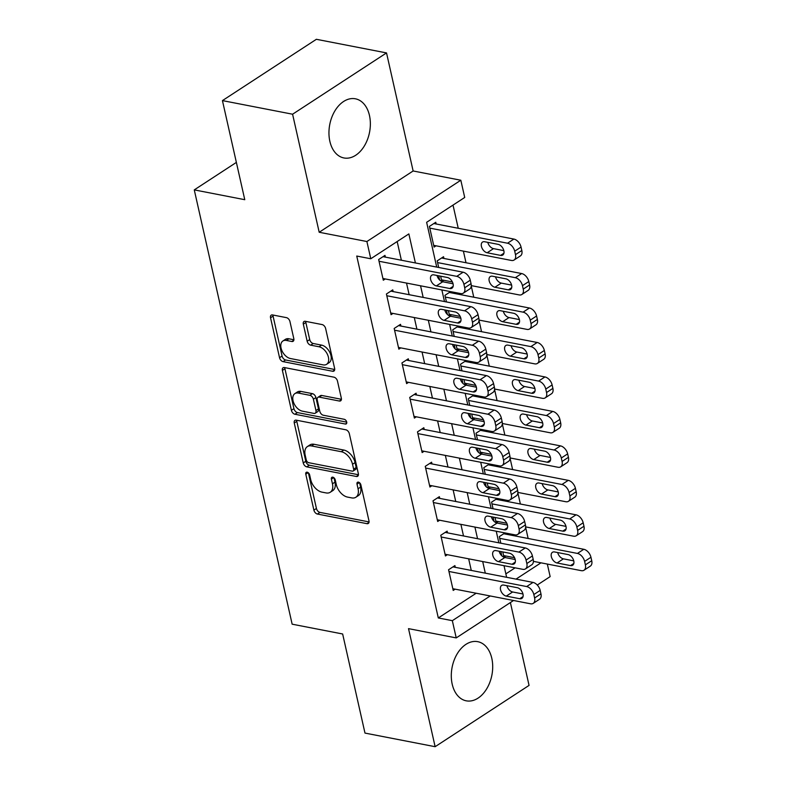 <?xml version="1.0" encoding="UTF-8"?>
<svg xmlns="http://www.w3.org/2000/svg" width="786" height="786" viewBox="0 0 786 786"><rect width="100%" height="100%" fill="white"/><g stroke="black" fill="none" stroke-linecap="round" stroke-linejoin="round"><path stroke-width="1.18" d="M307.179 472.19A2.653 1.641 -123.1 0 0 306.265 472.337A2.653 1.641 -123.1 0 0 305.783 474.184L313.889 510.134A3.792 2.348 -123.1 0 0 317.406 514.044L366.974 523.673A3.792 2.348 -123.1 0 0 368.29 523.466A3.792 2.348 -123.1 0 0 368.968 520.823L360.872 484.874A2.653 1.641 -123.1 0 0 358.406 482.132A2.653 1.641 -123.1 0 0 357.492 482.28A2.653 1.641 -123.1 0 0 357.011 484.127L358.062 488.774A12.134 7.516 -123.1 0 1 355.881 497.233A12.134 7.516 -123.1 0 1 351.686 497.892L347.559 497.096A12.134 7.516 -123.1 0 1 336.3 484.559L335.258 479.902A2.653 1.641 -123.1 0 0 332.792 477.161A2.653 1.641 -123.1 0 0 331.879 477.308A2.653 1.641 -123.1 0 0 331.397 479.155L332.449 483.803A12.134 7.516 -123.1 0 1 330.267 492.252A12.134 7.516 -123.1 0 1 326.072 492.92L321.946 492.124A12.134 7.516 -123.1 0 1 310.686 479.578L309.645 474.931A2.653 1.641 -123.1 0 0 307.179 472.19M329.855 141.293A30.133 20.269 101 0 0 343.914 157.957A30.133 20.269 101 0 0 364.409 145.862A30.133 20.269 101 0 0 369.459 115.454A30.133 20.269 101 0 0 355.4 98.8A30.133 20.269 101 0 0 334.895 110.885A30.133 20.269 101 0 0 329.855 141.293M452.196 684.164A30.133 20.269 101 0 0 466.255 700.827A30.133 20.269 101 0 0 486.75 688.733A30.133 20.269 101 0 0 491.8 658.324A30.133 20.269 101 0 0 477.741 641.671A30.133 20.269 101 0 0 457.236 653.755A30.133 20.269 101 0 0 452.196 684.164M289.955 321.562A3.792 2.348 -123.1 0 0 286.438 317.642L272.536 314.94A3.792 2.348 -123.1 0 0 271.219 315.147A3.792 2.348 -123.1 0 0 270.541 317.79L279.541 357.709A3.792 2.348 -123.1 0 0 283.058 361.629L332.625 371.257A3.792 2.348 -123.1 0 0 333.942 371.051A3.792 2.348 -123.1 0 0 334.62 368.408L325.62 328.479A3.792 2.348 -123.1 0 0 322.103 324.569L305.312 321.307A3.792 2.348 -123.1 0 0 303.995 321.513A3.792 2.348 -123.1 0 0 303.317 324.156L307.169 341.242A3.792 2.348 -123.1 0 0 310.686 345.152L319.018 346.773A10.139 6.288 -123.1 0 1 327.605 354.781A10.139 6.288 -123.1 0 1 326.593 364.321A10.139 6.288 -123.1 0 1 323.095 364.871L290.456 358.534A10.139 6.288 -123.1 0 1 281.86 350.527A10.139 6.288 -123.1 0 1 282.872 340.996A10.139 6.288 -123.1 0 1 286.379 340.436L291.812 341.497A3.792 2.348 -123.1 0 0 293.129 341.291A3.792 2.348 -123.1 0 0 293.807 338.648L289.955 321.562M222.438 100.598L316.375 39.3L386.525 52.917L292.589 114.216L222.438 100.598L244.77 199.693L194.27 189.888L292.146 624.182L342.647 633.988L364.979 733.083L435.13 746.7L408.524 628.643L456.224 637.908L452.333 620.675L438.303 617.953L356.746 256.04L370.776 258.761L366.895 241.528L460.822 180.23L464.713 197.463L426.631 222.31L436.721 267.083M292.589 114.216L319.195 232.263L366.895 241.528M296.243 420.166A3.792 2.348 -123.1 0 0 294.937 420.372A3.792 2.348 -123.1 0 0 294.259 423.006L303.249 462.934A3.792 2.348 -123.1 0 0 306.766 466.855L356.343 476.473A3.792 2.348 -123.1 0 0 357.65 476.267A3.792 2.348 -123.1 0 0 358.337 473.624L349.338 433.705A3.792 2.348 -123.1 0 0 345.82 429.785L296.243 420.166M291.4 410.321L282.4 370.403A3.792 2.348 -123.1 0 1 283.078 367.76A3.792 2.348 -123.1 0 1 284.394 367.553L333.962 377.172A3.792 2.348 -123.1 0 1 337.479 381.092L341.33 398.178A3.792 2.348 -123.1 0 1 340.652 400.821A3.792 2.348 -123.1 0 1 339.336 401.027L319.234 397.127A3.792 2.348 -123.1 0 0 317.927 397.333A3.792 2.348 -123.1 0 0 317.239 399.976L319.794 411.304A3.792 2.348 -123.1 0 0 323.311 415.224L344.248 419.292A2.653 1.641 -123.1 0 1 346.488 421.384A2.653 1.641 -123.1 0 1 346.233 423.88A2.653 1.641 -123.1 0 1 345.309 424.027L294.907 414.242A3.792 2.348 -123.1 0 1 291.4 410.321L293.935 408.671L284.935 368.742L282.4 370.403M435.13 746.7L529.057 685.402L510.389 602.557M436.161 223.99L435.768 222.261L429.421 226.407L434.088 247.089L436.034 245.812M443.923 258.456L443.54 256.727L437.193 260.873L438.676 267.466M451.695 292.923L451.439 291.793M459.466 327.389L459.211 326.269M467.228 361.855L466.972 360.735M474.999 396.331L474.744 395.201M482.761 430.797L482.516 429.667M490.533 465.263L490.277 464.133M498.304 499.729L498.049 498.609M455.291 567.335L454.907 565.606L448.56 569.752L453.217 590.433L455.163 589.156M447.529 532.859L447.136 531.139L440.789 535.276L445.446 555.957L447.391 554.69M439.757 498.393L439.364 496.673L433.017 500.81L437.684 521.491L439.629 520.224M431.986 463.927L431.602 462.207L425.255 466.344L429.913 487.025L431.858 485.758M424.224 429.461L423.831 427.731L417.484 431.878L422.151 452.559L424.096 451.292M416.452 394.994L416.069 393.265L409.722 397.411L414.379 418.093L416.325 416.816M408.691 360.519L408.298 358.799L401.951 362.935L406.608 383.617L408.553 382.35M400.919 326.052L400.526 324.333L394.179 328.469L398.846 349.151L400.791 347.884M393.147 291.586L392.764 289.867L386.417 294.003L391.074 314.685L393.02 313.418M438.303 617.953L476.178 593.233M471.276 570.43L468.662 558.817M463.514 535.964L460.891 524.35M455.742 501.497L453.129 489.884M447.981 467.031L445.357 455.418M440.209 432.565L437.596 420.952M432.438 398.089L429.824 386.476M424.676 363.623L422.053 352.01M416.904 329.157L414.291 317.544M409.142 294.691L406.519 283.078M401.371 260.225L397.166 241.538M385.386 257.12L384.993 255.391L378.646 259.537L383.313 280.219L385.258 278.951M528.143 538.489L525.608 527.229M520.381 504.013L517.846 492.763M512.61 469.547L510.075 458.297M504.848 435.08L502.303 423.831M497.076 400.614L494.541 389.365M489.305 366.148L486.77 354.899M481.543 331.672L479.008 320.423M473.771 297.206L471.236 285.957M466.01 262.74L463.386 251.127M458.238 228.274L453.011 205.097M505.86 573.868L515.105 567.836M506.066 534.195L505.811 533.075M505.938 556.026L504.042 557.264M505.005 532.918L499.336 536.612L500.82 543.205M502.785 551.929L503.983 557.235M498.167 521.56L496.271 522.798M497.233 498.452L491.564 502.146L493.048 508.738M495.013 517.463L496.212 522.769M490.405 487.094L488.509 488.332M489.472 463.976L483.793 467.68L485.286 474.272M487.251 482.997L488.44 488.303M482.633 452.618L480.737 453.856M481.7 429.51L476.031 433.214L477.515 439.806M479.48 448.531L480.678 453.836M474.872 418.152L472.976 419.39M473.929 395.044L468.26 398.748L469.743 405.34M471.708 414.055L472.907 419.37M467.1 383.686L465.204 384.924M466.167 360.577L460.498 364.272L461.981 370.864M463.946 379.589L465.145 384.894M459.329 349.22L457.432 350.458M458.395 326.111L452.726 329.806L454.21 336.398M456.175 345.123L457.373 350.428M451.567 314.754L449.671 315.992M450.633 291.635L444.955 295.34L446.448 301.932M448.413 310.657L449.602 315.962M443.795 280.288L441.899 281.516M440.641 276.191L441.84 281.496M236.37 162.407L194.27 189.888M319.195 232.263L413.131 170.975L386.525 52.917M413.131 170.975L460.822 180.23M547.321 564.063L550.151 576.61L537.27 585.02M415.401 262.946L408.858 233.914L370.776 258.761M485.306 573.161L482.692 561.548M477.544 538.685L474.921 527.072M469.773 504.219L467.159 492.606M462.011 469.753L459.388 458.14M454.239 435.287L451.626 423.674M446.468 400.821L443.854 389.208M438.706 366.345L436.083 354.732M430.934 331.879L428.321 320.266M423.173 297.413L420.549 285.799M452.333 620.675L490.209 595.965M513.553 600.494L456.224 637.908M516.019 579.115L540.984 562.825M438.686 275.807L439.629 279.993M441.87 289.936L444.483 301.549M446.448 310.274L447.391 314.459M449.631 324.402L452.255 336.025M454.22 344.74L455.163 348.935M457.403 358.878L460.016 370.491M461.981 379.206L462.934 383.401M465.174 393.344L467.788 404.957M469.753 413.682L470.696 417.867M472.936 427.81L475.559 439.423M477.524 448.148L478.468 452.333M480.708 462.276L483.321 473.889M485.286 482.614L486.229 486.799M488.47 496.742L491.093 508.355M493.058 517.08L494.001 521.265M496.241 531.218L498.855 542.831M500.829 551.546L501.773 555.741M504.013 565.684L506.626 577.297M330.267 492.252L332.802 490.602A12.134 7.516 -123.1 0 0 334.983 482.152L332.449 483.803M334.011 477.819L334.983 482.152M355.881 497.233L358.416 495.573A12.134 7.516 -123.1 0 0 360.597 487.124L358.062 488.774M359.624 482.791L360.597 487.124M308.397 472.848L316.424 508.473A3.792 2.348 -123.1 0 0 319.941 512.393L369.066 521.924M296.695 420.245A3.792 2.348 -123.1 0 0 296.794 421.355L305.793 461.274A3.792 2.348 -123.1 0 0 309.311 465.194L358.426 474.734M306.265 459.957A2.653 1.641 -123.1 0 0 308.731 462.699L352.246 471.148A2.653 1.641 -123.1 0 0 353.16 471.001A2.653 1.641 -123.1 0 0 353.641 469.154L352.531 464.251A12.134 7.516 -123.1 0 0 341.281 451.714L311.531 445.937A12.134 7.516 -123.1 0 0 307.346 446.605A12.134 7.516 -123.1 0 0 305.165 455.055L306.265 459.957M353.16 471.001L355.704 469.35A2.653 1.641 -123.1 0 0 356.176 467.503L353.641 469.154M307.346 446.605L309.88 444.945A12.134 7.516 -123.1 0 1 314.076 444.286L343.816 450.054A12.134 7.516 -123.1 0 1 355.075 462.59L356.176 467.503M284.837 367.642A3.792 2.348 -123.1 0 0 284.935 368.742M341.429 399.288L321.769 395.466A3.792 2.348 -123.1 0 0 320.462 395.672L317.927 397.333M346.734 422.151L297.452 412.581L294.907 414.242M298.375 393.079A10.139 6.288 -123.1 0 0 294.868 393.629A10.139 6.288 -123.1 0 0 293.856 403.169A10.139 6.288 -123.1 0 0 302.453 411.176L313.948 413.407A3.792 2.348 -123.1 0 0 315.255 413.2A3.792 2.348 -123.1 0 0 315.943 410.557L313.388 399.229A3.792 2.348 -123.1 0 0 309.871 395.309L298.375 393.079L300.91 391.418A10.139 6.288 -123.1 0 0 297.403 391.978L294.868 393.629M315.255 413.2L317.799 411.54A3.792 2.348 -123.1 0 0 318.477 408.907L315.943 410.557M300.91 391.418L312.406 393.648A3.792 2.348 -123.1 0 1 315.923 397.569L318.477 408.907M293.935 408.671A3.792 2.348 -123.1 0 0 297.452 412.581M282.872 340.996L285.416 339.336A10.139 6.288 -123.1 0 1 288.914 338.786L293.905 339.749M326.593 364.321L329.137 362.66A10.139 6.288 -123.1 0 0 330.149 353.13A10.139 6.288 -123.1 0 0 321.553 345.113L319.018 346.773M305.754 321.395A3.792 2.348 -123.1 0 0 305.852 322.496L309.704 339.581A3.792 2.348 -123.1 0 0 313.221 343.502L321.553 345.113M272.988 315.029A3.792 2.348 -123.1 0 0 273.076 316.129L282.076 356.058A3.792 2.348 -123.1 0 0 285.593 359.978L334.718 369.508M499.719 538.341L577.445 553.432A7.722 4.785 -123.1 0 1 584.607 561.41L585.383 564.859A7.722 4.785 -123.1 0 1 583.998 570.243A7.722 4.785 -123.1 0 1 581.326 570.665L533.399 561.361M514.545 557.696L503.6 555.574M503.738 533.743L583.792 549.286A7.722 4.785 56.9 0 1 590.954 557.274L591.73 560.713A7.722 4.785 56.9 0 1 590.345 566.097L583.998 570.243M557.696 552.558A6.18 3.832 -123.1 0 0 563.405 558.846L573.751 560.85M568.042 554.572L554.572 551.959A6.18 3.832 -123.1 0 0 552.44 552.293A6.18 3.832 -123.1 0 0 551.821 558.099A6.18 3.832 -123.1 0 0 557.058 562.982L570.528 565.596A6.18 3.832 -123.1 0 0 572.66 565.262A6.18 3.832 -123.1 0 0 573.279 559.445A6.18 3.832 -123.1 0 0 568.042 554.572M448.944 571.471L526.669 586.562A7.722 4.785 -123.1 0 1 533.832 594.54L534.608 597.989A7.722 4.785 -123.1 0 1 533.222 603.373A7.722 4.785 -123.1 0 1 530.55 603.795L452.824 588.704M533.222 603.373L539.569 599.227A7.722 4.785 56.9 0 0 540.955 593.852L540.178 590.404A7.722 4.785 56.9 0 0 533.016 582.416L452.962 566.873M517.267 587.702A6.18 3.832 56.9 0 1 522.503 592.585A6.18 3.832 56.9 0 1 521.884 598.392A6.18 3.832 56.9 0 1 519.752 598.736L506.282 596.112A6.18 3.832 56.9 0 1 501.046 591.239A6.18 3.832 56.9 0 1 501.665 585.423A6.18 3.832 56.9 0 1 503.797 585.089L517.267 587.702M522.975 593.98L512.629 591.976A6.18 3.832 56.9 0 1 506.921 585.698M491.957 503.875L569.673 518.957A7.722 4.785 -123.1 0 1 576.836 526.944L577.622 530.393A7.722 4.785 -123.1 0 1 576.226 535.767A7.722 4.785 -123.1 0 1 573.554 536.19L525.628 526.885M506.773 523.23L495.838 521.108M495.966 499.277L576.02 514.82A7.722 4.785 56.9 0 1 583.183 522.798L583.969 526.247A7.722 4.785 56.9 0 1 582.573 531.631L576.226 535.767M549.925 518.092A6.18 3.832 -123.1 0 0 555.633 524.37L565.979 526.384M560.271 520.106L546.801 517.483A6.18 3.832 -123.1 0 0 544.669 517.827A6.18 3.832 -123.1 0 0 544.05 523.633A6.18 3.832 -123.1 0 0 549.286 528.516L562.756 531.13A6.18 3.832 -123.1 0 0 564.888 530.796A6.18 3.832 -123.1 0 0 565.507 524.979A6.18 3.832 -123.1 0 0 560.271 520.106M484.186 469.399L561.911 484.49A7.722 4.785 -123.1 0 1 569.074 492.478L569.85 495.927A7.722 4.785 -123.1 0 1 568.455 501.301A7.722 4.785 -123.1 0 1 565.792 501.723L517.866 492.419M499.002 488.764L488.067 486.642M488.194 464.811L568.258 480.354A7.722 4.785 56.9 0 1 575.421 488.332L576.197 491.781A7.722 4.785 56.9 0 1 574.802 497.165L568.455 501.301M542.163 483.626A6.18 3.832 -123.1 0 0 547.871 489.904L558.217 491.918M552.509 485.63L539.039 483.017A6.18 3.832 -123.1 0 0 536.907 483.361A6.18 3.832 -123.1 0 0 536.288 489.167A6.18 3.832 -123.1 0 0 541.525 494.05L554.995 496.664A6.18 3.832 -123.1 0 0 557.127 496.32A6.18 3.832 -123.1 0 0 557.746 490.513A6.18 3.832 -123.1 0 0 552.509 485.63M476.414 434.933L554.14 450.024A7.722 4.785 -123.1 0 1 561.302 458.012L562.078 461.451A7.722 4.785 -123.1 0 1 560.693 466.835A7.722 4.785 -123.1 0 1 558.021 467.257L510.094 457.953M491.24 454.288L480.305 452.166M480.433 430.345L560.487 445.878A7.722 4.785 56.9 0 1 567.649 453.866L568.425 457.314A7.722 4.785 56.9 0 1 567.04 462.689L560.693 466.835M534.392 449.16A6.18 3.832 -123.1 0 0 540.1 455.438L550.446 457.442M544.737 451.164L531.267 448.551A6.18 3.832 -123.1 0 0 529.135 448.885A6.18 3.832 -123.1 0 0 528.516 454.701A6.18 3.832 -123.1 0 0 533.753 459.584L547.223 462.197A6.18 3.832 -123.1 0 0 549.355 461.854A6.18 3.832 -123.1 0 0 549.974 456.047A6.18 3.832 -123.1 0 0 544.737 451.164M468.653 400.467L546.368 415.558A7.722 4.785 -123.1 0 1 553.54 423.536L554.317 426.985A7.722 4.785 -123.1 0 1 552.922 432.369A7.722 4.785 -123.1 0 1 550.259 432.791L502.323 423.487M483.469 419.822L472.533 417.7M472.661 395.869L552.715 411.412A7.722 4.785 56.9 0 1 559.887 419.4L560.664 422.848A7.722 4.785 56.9 0 1 559.268 428.223L552.922 432.369M526.63 414.694A6.18 3.832 -123.1 0 0 532.338 420.972L542.674 422.976M536.966 416.698L523.505 414.084A6.18 3.832 -123.1 0 0 521.364 414.419A6.18 3.832 -123.1 0 0 520.754 420.235A6.18 3.832 -123.1 0 0 525.991 425.108L539.451 427.731A6.18 3.832 -123.1 0 0 541.593 427.388A6.18 3.832 -123.1 0 0 542.202 421.581A6.18 3.832 -123.1 0 0 536.966 416.698M441.182 537.005L518.898 552.096A7.722 4.785 -123.1 0 1 526.06 560.074L526.846 563.523A7.722 4.785 -123.1 0 1 525.451 568.907A7.722 4.785 -123.1 0 1 522.778 569.329L445.063 554.238M525.451 568.907L531.798 564.761A7.722 4.785 56.9 0 0 533.193 559.377L532.407 555.938A7.722 4.785 56.9 0 0 525.245 547.95L445.19 532.407M509.495 553.236A6.18 3.832 56.9 0 1 514.732 558.119A6.18 3.832 56.9 0 1 514.113 563.926A6.18 3.832 56.9 0 1 511.981 564.26L498.511 561.646A6.18 3.832 56.9 0 1 493.274 556.763A6.18 3.832 56.9 0 1 493.893 550.957A6.18 3.832 56.9 0 1 496.025 550.622L509.495 553.236M515.203 559.514L504.858 557.51A6.18 3.832 56.9 0 1 499.149 551.222M433.41 502.539L511.136 517.62A7.722 4.785 -123.1 0 1 518.298 525.608L519.074 529.057A7.722 4.785 -123.1 0 1 517.679 534.431A7.722 4.785 -123.1 0 1 515.017 534.863L437.291 519.772M517.679 534.431L524.026 530.295A7.722 4.785 56.9 0 0 525.421 524.91L524.645 521.462A7.722 4.785 56.9 0 0 517.483 513.484L437.419 497.941M501.733 518.77A6.18 3.832 56.9 0 1 506.97 523.643A6.18 3.832 56.9 0 1 506.351 529.459A6.18 3.832 56.9 0 1 504.219 529.793L490.749 527.18A6.18 3.832 56.9 0 1 485.512 522.297A6.18 3.832 56.9 0 1 486.131 516.49A6.18 3.832 56.9 0 1 488.263 516.147L501.733 518.77M507.442 525.048L497.096 523.044A6.18 3.832 56.9 0 1 491.388 516.756M425.639 468.063L503.364 483.154A7.722 4.785 -123.1 0 1 510.527 491.142L511.303 494.591A7.722 4.785 -123.1 0 1 509.918 499.965A7.722 4.785 -123.1 0 1 507.245 500.387L429.529 485.306M509.918 499.965L516.264 495.828A7.722 4.785 56.9 0 0 517.65 490.444L516.874 486.996A7.722 4.785 56.9 0 0 509.711 479.018L429.657 463.475M493.962 484.294A6.18 3.832 56.9 0 1 499.198 489.177A6.18 3.832 56.9 0 1 498.579 494.993A6.18 3.832 56.9 0 1 496.447 495.327L482.977 492.714A6.18 3.832 56.9 0 1 477.741 487.831A6.18 3.832 56.9 0 1 478.36 482.024A6.18 3.832 56.9 0 1 480.492 481.68L493.962 484.294M499.67 490.582L489.324 488.568A6.18 3.832 56.9 0 1 483.616 482.29M417.877 433.597L495.593 448.688A7.722 4.785 -123.1 0 1 502.765 456.676L503.541 460.115A7.722 4.785 -123.1 0 1 502.146 465.499A7.722 4.785 -123.1 0 1 499.483 465.921L421.758 450.83M502.146 465.499L508.493 461.353A7.722 4.785 56.9 0 0 509.888 455.978L509.112 452.53A7.722 4.785 56.9 0 0 501.94 444.552L421.885 429.009M486.19 449.828A6.18 3.832 56.9 0 1 491.427 454.711A6.18 3.832 56.9 0 1 490.818 460.517A6.18 3.832 56.9 0 1 488.676 460.861L475.216 458.248A6.18 3.832 56.9 0 1 469.979 453.365A6.18 3.832 56.9 0 1 470.588 447.558A6.18 3.832 56.9 0 1 472.73 447.214L486.19 449.828M491.898 456.116L481.563 454.102A6.18 3.832 56.9 0 1 475.854 447.824M460.881 366.001L538.607 381.092A7.722 4.785 -123.1 0 1 545.769 389.07L546.545 392.519A7.722 4.785 -123.1 0 1 545.16 397.903A7.722 4.785 -123.1 0 1 542.487 398.325L494.561 389.021M475.707 385.356L464.762 383.234M464.89 361.403L544.953 376.946A7.722 4.785 56.9 0 1 552.116 384.934L552.892 388.372A7.722 4.785 56.9 0 1 551.507 393.757L545.16 397.903M518.858 380.218A6.18 3.832 -123.1 0 0 524.567 386.506L534.912 388.51M529.204 382.232L515.734 379.618A6.18 3.832 -123.1 0 0 513.602 379.952A6.18 3.832 -123.1 0 0 512.983 385.759A6.18 3.832 -123.1 0 0 518.22 390.642L531.69 393.255A6.18 3.832 -123.1 0 0 533.822 392.921A6.18 3.832 -123.1 0 0 534.441 387.115A6.18 3.832 -123.1 0 0 529.204 382.232M410.105 399.131L487.831 414.222A7.722 4.785 -123.1 0 1 494.993 422.2L495.77 425.648A7.722 4.785 -123.1 0 1 494.384 431.033A7.722 4.785 -123.1 0 1 491.712 431.455L413.986 416.364M494.384 431.033L500.731 426.886A7.722 4.785 56.9 0 0 502.116 421.512L501.34 418.064A7.722 4.785 56.9 0 0 494.178 410.076L414.114 394.533M478.428 415.362A6.18 3.832 56.9 0 1 483.665 420.245A6.18 3.832 56.9 0 1 483.046 426.051A6.18 3.832 56.9 0 1 480.914 426.395L467.444 423.772A6.18 3.832 56.9 0 1 462.207 418.899A6.18 3.832 56.9 0 1 462.826 413.082A6.18 3.832 56.9 0 1 464.958 412.748L478.428 415.362M484.137 421.64L473.791 419.636A6.18 3.832 56.9 0 1 468.083 413.357M453.119 331.535L530.835 346.616A7.722 4.785 -123.1 0 1 537.997 354.604L538.774 358.052A7.722 4.785 -123.1 0 1 537.388 363.427A7.722 4.785 -123.1 0 1 534.716 363.859L486.789 354.545M467.935 350.89L457 348.768M457.128 326.937L537.182 342.48A7.722 4.785 56.9 0 1 544.344 350.458L545.12 353.906A7.722 4.785 56.9 0 1 543.735 359.29L537.388 363.427M511.087 345.752A6.18 3.832 -123.1 0 0 516.795 352.04L527.141 354.044M521.432 347.766L507.962 345.142A6.18 3.832 -123.1 0 0 505.83 345.486A6.18 3.832 -123.1 0 0 505.211 351.293A6.18 3.832 -123.1 0 0 510.448 356.176L523.918 358.789A6.18 3.832 -123.1 0 0 526.05 358.455A6.18 3.832 -123.1 0 0 526.669 352.639A6.18 3.832 -123.1 0 0 521.432 347.766M402.344 364.665L480.059 379.756A7.722 4.785 -123.1 0 1 487.222 387.734L487.998 391.182A7.722 4.785 -123.1 0 1 486.613 396.566A7.722 4.785 -123.1 0 1 483.94 396.989L406.224 381.898M486.613 396.566L492.96 392.42A7.722 4.785 56.9 0 0 494.345 387.036L493.569 383.597A7.722 4.785 56.9 0 0 486.406 375.61L406.352 360.067M470.657 380.896A6.18 3.832 56.9 0 1 475.894 385.779A6.18 3.832 56.9 0 1 475.275 391.585A6.18 3.832 56.9 0 1 473.143 391.919L459.672 389.306A6.18 3.832 56.9 0 1 454.436 384.433A6.18 3.832 56.9 0 1 455.055 378.616A6.18 3.832 56.9 0 1 457.187 378.282L470.657 380.896M476.365 387.174L466.019 385.169A6.18 3.832 56.9 0 1 460.311 378.881M445.348 297.059L523.073 312.15A7.722 4.785 -123.1 0 1 530.236 320.138L531.012 323.586A7.722 4.785 -123.1 0 1 529.617 328.961A7.722 4.785 -123.1 0 1 526.954 329.383L479.028 320.079M460.164 316.424L449.228 314.302M449.356 292.471L529.42 308.014A7.722 4.785 56.9 0 1 536.583 315.992L537.359 319.44A7.722 4.785 56.9 0 1 535.964 324.824L529.617 328.961M503.325 311.285A6.18 3.832 -123.1 0 0 509.033 317.564L519.379 319.578M513.671 313.29L500.201 310.676A6.18 3.832 -123.1 0 0 498.069 311.02A6.18 3.832 -123.1 0 0 497.45 316.827A6.18 3.832 -123.1 0 0 502.686 321.71L516.156 324.323A6.18 3.832 -123.1 0 0 518.288 323.989A6.18 3.832 -123.1 0 0 518.907 318.173A6.18 3.832 -123.1 0 0 513.671 313.29M394.572 330.199L472.298 345.28A7.722 4.785 -123.1 0 1 479.46 353.268L480.236 356.716A7.722 4.785 -123.1 0 1 478.841 362.091A7.722 4.785 -123.1 0 1 476.178 362.523L398.453 347.432M478.841 362.091L485.188 357.954A7.722 4.785 56.9 0 0 486.583 352.57L485.807 349.122A7.722 4.785 56.9 0 0 478.645 341.144L398.581 325.601M462.895 346.43A6.18 3.832 56.9 0 1 468.132 351.303A6.18 3.832 56.9 0 1 467.513 357.119A6.18 3.832 56.9 0 1 465.381 357.453L451.911 354.84A6.18 3.832 56.9 0 1 446.674 349.957A6.18 3.832 56.9 0 1 447.293 344.15A6.18 3.832 56.9 0 1 449.425 343.806L462.895 346.43M468.603 352.708L458.258 350.703A6.18 3.832 56.9 0 1 452.549 344.415M437.576 262.593L515.302 277.684A7.722 4.785 -123.1 0 1 522.464 285.672L523.24 289.11A7.722 4.785 -123.1 0 1 521.855 294.495A7.722 4.785 -123.1 0 1 519.182 294.917L471.256 285.613M452.402 281.948L441.467 279.826M441.594 258.005L521.649 273.548A7.722 4.785 56.9 0 1 528.811 281.526L529.587 284.974A7.722 4.785 56.9 0 1 528.202 290.348L521.855 294.495M495.553 276.819A6.18 3.832 -123.1 0 0 501.262 283.098L511.607 285.112M505.899 278.824L492.429 276.21A6.18 3.832 -123.1 0 0 490.297 276.554A6.18 3.832 -123.1 0 0 489.678 282.361A6.18 3.832 -123.1 0 0 494.915 287.244L508.385 289.857A6.18 3.832 -123.1 0 0 510.517 289.513A6.18 3.832 -123.1 0 0 511.136 283.707A6.18 3.832 -123.1 0 0 505.899 278.824M386.8 295.733L464.526 310.814A7.722 4.785 -123.1 0 1 471.688 318.802L472.465 322.25A7.722 4.785 -123.1 0 1 471.079 327.624A7.722 4.785 -123.1 0 1 468.407 328.047L390.691 312.966M471.079 327.624L477.426 323.488A7.722 4.785 56.9 0 0 478.812 318.104L478.035 314.655A7.722 4.785 56.9 0 0 470.873 306.678L390.819 291.134M455.123 311.954A6.18 3.832 56.9 0 1 460.36 316.837A6.18 3.832 56.9 0 1 459.741 322.653A6.18 3.832 56.9 0 1 457.609 322.987L444.139 320.374A6.18 3.832 56.9 0 1 438.902 315.491A6.18 3.832 56.9 0 1 439.521 309.684A6.18 3.832 56.9 0 1 441.653 309.34L455.123 311.954M460.832 318.242L450.486 316.227A6.18 3.832 56.9 0 1 444.778 309.949M429.814 228.127L507.53 243.218A7.722 4.785 -123.1 0 1 514.702 251.196L515.478 254.644A7.722 4.785 -123.1 0 1 514.083 260.028A7.722 4.785 -123.1 0 1 511.421 260.451L433.695 245.36M433.823 223.529L513.877 239.072A7.722 4.785 56.9 0 1 521.049 247.059L521.825 250.508A7.722 4.785 56.9 0 1 520.43 255.882L514.083 260.028M487.792 242.353A6.18 3.832 -123.1 0 0 493.5 248.631L503.836 250.636M498.127 244.358L484.667 241.744A6.18 3.832 -123.1 0 0 482.525 242.078A6.18 3.832 -123.1 0 0 481.916 247.895A6.18 3.832 -123.1 0 0 487.153 252.768L500.613 255.391A6.18 3.832 -123.1 0 0 502.755 255.047A6.18 3.832 -123.1 0 0 503.364 249.241A6.18 3.832 -123.1 0 0 498.127 244.358M379.039 261.257L456.754 276.348A7.722 4.785 -123.1 0 1 463.927 284.335L464.703 287.774A7.722 4.785 -123.1 0 1 463.308 293.158A7.722 4.785 -123.1 0 1 460.645 293.581L382.92 278.49M463.308 293.158L469.655 289.022A7.722 4.785 56.9 0 0 471.05 283.638L470.274 280.189A7.722 4.785 56.9 0 0 463.101 272.211L383.047 256.668M447.352 277.487A6.18 3.832 56.9 0 1 452.589 282.37A6.18 3.832 56.9 0 1 451.979 288.177A6.18 3.832 56.9 0 1 449.838 288.521L436.377 285.908A6.18 3.832 56.9 0 1 431.141 281.024A6.18 3.832 56.9 0 1 431.75 275.218A6.18 3.832 56.9 0 1 433.892 274.874L447.352 277.487M453.06 283.775L442.724 281.761A6.18 3.832 56.9 0 1 437.016 275.483M308.151 472.641L305.783 474.184M359.379 482.584L357.011 484.127M333.765 477.613L331.397 479.155M369.007 522.346L366.974 523.673M319.941 512.393L317.406 514.044M316.424 508.473L313.889 510.134M358.367 475.157L356.343 476.473M309.311 465.194L306.766 466.855M305.793 461.274L303.249 462.934M296.794 421.355L294.259 423.006M355.075 462.59L352.531 464.251M343.816 450.054L341.281 451.714M314.076 444.286L311.531 445.937M341.37 399.701L339.336 401.027M321.769 395.466L319.234 397.127M346.734 423.104L345.309 424.027M315.923 397.569L313.388 399.229M312.406 393.648L309.871 395.309M293.846 340.171L291.812 341.497M288.914 338.786L286.379 340.436M313.221 343.502L310.686 345.152M309.704 339.581L307.169 341.242M305.852 322.496L303.317 324.156M334.659 369.931L332.625 371.257M285.593 359.978L283.058 361.629M282.076 356.058L279.541 357.709M273.076 316.129L270.541 317.79M577.445 553.432L583.792 549.286M585.383 564.859L591.73 560.713M584.607 561.41L590.954 557.274M573.829 563.444L570.528 565.596M563.405 558.846L557.058 562.982M533.016 582.416L526.669 586.562M540.178 590.404L533.832 594.54M540.955 593.852L534.608 597.989M519.752 598.736L523.054 596.574M506.282 596.112L512.629 591.976M569.673 518.957L576.02 514.82M577.622 530.393L583.969 526.247M576.836 526.944L583.183 522.798M566.067 528.978L562.756 531.13M555.633 524.37L549.286 528.516M561.911 484.49L568.258 480.354M569.85 495.927L576.197 491.781M569.074 492.478L575.421 488.332M558.296 494.502L554.995 496.664M547.871 489.904L541.525 494.05M554.14 450.024L560.487 445.878M562.078 461.451L568.425 457.314M561.302 458.012L567.649 453.866M550.524 460.036L547.223 462.197M540.1 455.438L533.753 459.584M546.368 415.558L552.715 411.412M554.317 426.985L560.664 422.848M553.54 423.536L559.887 419.4M542.762 425.57L539.451 427.731M532.338 420.972L525.991 425.108M525.245 547.95L518.898 552.096M532.407 555.938L526.06 560.074M533.193 559.377L526.846 563.523M511.981 564.26L515.292 562.108M498.511 561.646L504.858 557.51M517.483 513.484L511.136 517.62M524.645 521.462L518.298 525.608M525.421 524.91L519.074 529.057M504.219 529.793L507.52 527.642M490.749 527.18L497.096 523.044M509.711 479.018L503.364 483.154M516.874 486.996L510.527 491.142M517.65 490.444L511.303 494.591M496.447 495.327L499.749 493.176M482.977 492.714L489.324 488.568M501.94 444.552L495.593 448.688M509.112 452.53L502.765 456.676M509.888 455.978L503.541 460.115M488.676 460.861L491.987 458.7M475.216 458.248L481.563 454.102M538.607 381.092L544.953 376.946M546.545 392.519L552.892 388.372M545.769 389.07L552.116 384.934M534.991 391.104L531.69 393.255M524.567 386.506L518.22 390.642M494.178 410.076L487.831 414.222M501.34 418.064L494.993 422.2M502.116 421.512L495.77 425.648M480.914 426.395L484.215 424.234M467.444 423.772L473.791 419.636M530.835 346.616L537.182 342.48M538.774 358.052L545.12 353.906M537.997 354.604L544.344 350.458M527.229 356.638L523.918 358.789M516.795 352.04L510.448 356.176M486.406 375.61L480.059 379.756M493.569 383.597L487.222 387.734M494.345 387.036L487.998 391.182M473.143 391.919L476.454 389.768M459.672 389.306L466.019 385.169M523.073 312.15L529.42 308.014M531.012 323.586L537.359 319.44M530.236 320.138L536.583 315.992M519.458 322.172L516.156 324.323M509.033 317.564L502.686 321.71M478.645 341.144L472.298 345.28M485.807 349.122L479.46 353.268M486.583 352.57L480.236 356.716M465.381 357.453L468.682 355.301M451.911 354.84L458.258 350.703M515.302 277.684L521.649 273.548M523.24 289.11L529.587 284.974M522.464 285.672L528.811 281.526M511.686 287.696L508.385 289.857M501.262 283.098L494.915 287.244M470.873 306.678L464.526 310.814M478.035 314.655L471.688 318.802M478.812 318.104L472.465 322.25M457.609 322.987L460.91 320.835M444.139 320.374L450.486 316.227M507.53 243.218L513.877 239.072M515.478 254.644L521.825 250.508M514.702 251.196L521.049 247.059M503.924 253.23L500.613 255.391M493.5 248.631L487.153 252.768M463.101 272.211L456.754 276.348M470.274 280.189L463.927 284.335M471.05 283.638L464.703 287.774M449.838 288.521L453.149 286.359M436.377 285.908L442.724 281.761"/></g></svg>
